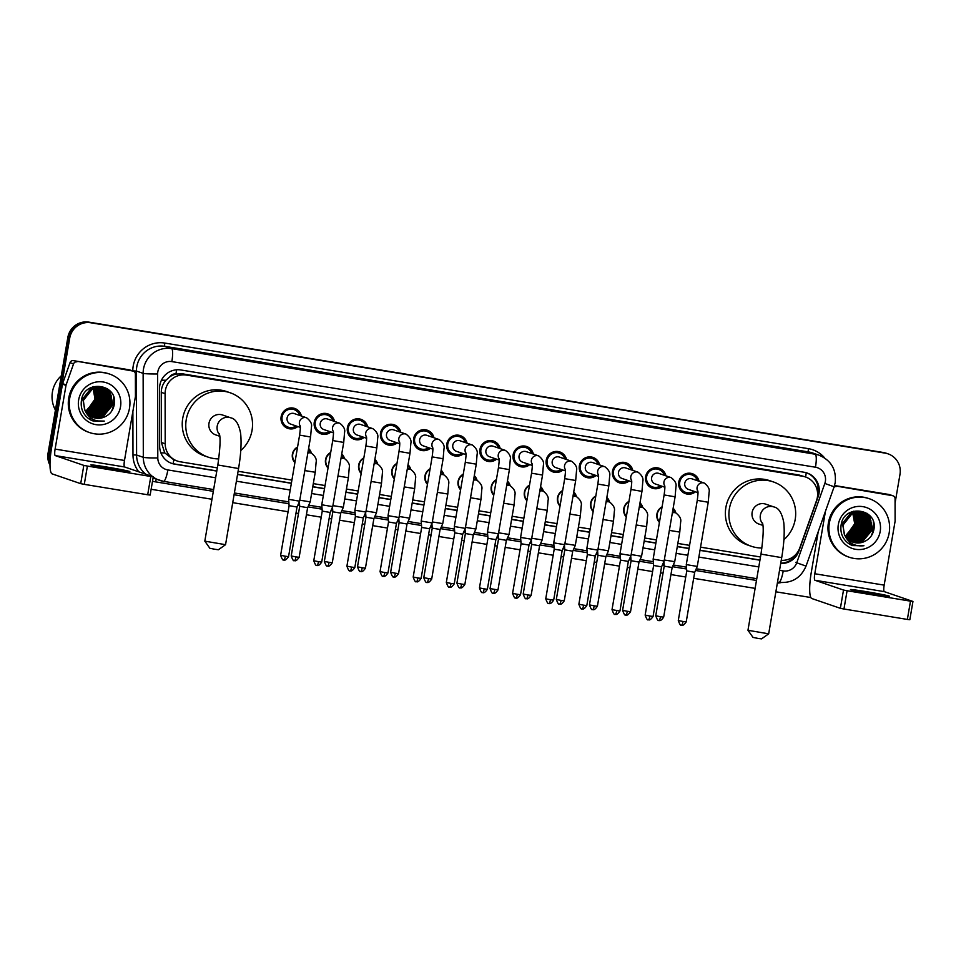 <?xml version="1.0" encoding="UTF-8"?>
<svg xmlns="http://www.w3.org/2000/svg" width="961" height="961" viewBox="0 0 961 961"><rect width="100%" height="100%" fill="white"/><g stroke="black" fill="none" stroke-linecap="round" stroke-linejoin="round"><path stroke-width="1.44" d="M294.895 462.625A9.898 9.694 -71.1 0 1 297.562 447.021M328.037 468.067A9.898 9.694 -71.1 0 1 330.704 452.451M361.168 473.509A9.898 9.694 -71.1 0 1 363.847 457.892M394.31 478.938A9.898 9.694 -71.1 0 1 396.977 463.334M427.453 484.38A9.898 9.694 -71.1 0 1 430.12 468.764M460.583 489.822A9.898 9.694 -71.1 0 1 463.262 474.205M493.726 495.263A9.898 9.694 -71.1 0 1 496.393 479.647M526.868 500.693A9.898 9.694 -71.1 0 1 529.535 485.089M560.011 506.135A9.898 9.694 -71.1 0 1 562.678 490.518M593.141 511.576A9.898 9.694 -71.1 0 1 595.808 495.96M626.284 517.006A9.898 9.694 -71.1 0 1 628.95 501.402M659.426 522.448A9.898 9.694 -71.1 0 1 662.093 506.831M285.153 426.131A10.523 10.307 -71.1 0 1 284.3 426.24M297.79 426.54A10.523 10.307 -71.1 0 1 281.129 416.762A10.523 10.307 -71.1 0 1 301.394 416.005M318.283 431.573A10.523 10.307 -71.1 0 1 317.43 431.681M330.92 431.982A10.523 10.307 -71.1 0 1 314.271 422.203A10.523 10.307 -71.1 0 1 334.536 421.447M351.426 437.015A10.523 10.307 -71.1 0 1 350.573 437.123M364.063 437.411A10.523 10.307 -71.1 0 1 347.401 427.645A10.523 10.307 -71.1 0 1 367.667 426.888M384.568 442.444A10.523 10.307 -71.1 0 1 383.715 442.553M397.205 442.853A10.523 10.307 -71.1 0 1 380.544 433.087A10.523 10.307 -71.1 0 1 400.809 432.318M417.699 447.886A10.523 10.307 -71.1 0 1 416.846 447.994M430.336 448.294A10.523 10.307 -71.1 0 1 413.686 438.516A10.523 10.307 -71.1 0 1 433.952 437.76M450.841 453.328A10.523 10.307 -71.1 0 1 449.988 453.436M463.478 453.724A10.523 10.307 -71.1 0 1 446.817 443.958A10.523 10.307 -71.1 0 1 467.082 443.201M483.984 458.757A10.523 10.307 -71.1 0 1 483.131 458.865M496.621 459.166A10.523 10.307 -71.1 0 1 479.959 449.4A10.523 10.307 -71.1 0 1 500.225 448.631M517.114 464.199A10.523 10.307 -71.1 0 1 516.273 464.307M529.751 464.607A10.523 10.307 -71.1 0 1 513.102 454.829A10.523 10.307 -71.1 0 1 533.367 454.072M550.257 469.641A10.523 10.307 -71.1 0 1 549.404 469.749M562.894 470.049A10.523 10.307 -71.1 0 1 546.232 460.271A10.523 10.307 -71.1 0 1 566.497 459.514M583.399 475.07A10.523 10.307 -71.1 0 1 582.546 475.19M596.036 475.479A10.523 10.307 -71.1 0 1 579.375 465.713A10.523 10.307 -71.1 0 1 599.64 464.956M616.53 480.512A10.523 10.307 -71.1 0 1 615.689 480.62M629.167 480.92A10.523 10.307 -71.1 0 1 612.517 471.142A10.523 10.307 -71.1 0 1 632.782 470.385M649.672 485.954A10.523 10.307 -71.1 0 1 648.819 486.062M662.309 486.362A10.523 10.307 -71.1 0 1 645.66 476.584A10.523 10.307 -71.1 0 1 665.925 475.827M682.815 491.383A10.523 10.307 -71.1 0 1 681.962 491.503M695.452 491.792A10.523 10.307 -71.1 0 1 678.79 482.026A10.523 10.307 -71.1 0 1 699.055 481.269M781.245 560.323A18.559 18.175 108.9 0 0 799.768 547.914L816.538 500.561A18.559 18.175 108.9 0 0 802.531 476.212L186.434 375.102A18.559 18.175 108.9 0 0 165.1 393.662L165.196 443.79A18.559 18.175 108.9 0 0 180.296 461.797L217.342 467.875M169.797 376.82A18.559 18.175 -71.1 0 1 176.259 374.057L175.935 374.009A6.186 6.054 108.9 0 0 169.797 376.82L165.965 380.22C162.914 383.703 161.352 387.751 161.268 392.352L161.376 442.48L164.751 452.907L173.845 459.851L177.401 461.064M805.426 476.932L798.999 474.998L182.902 373.901L176.259 374.057M238.088 471.274L291.904 480.104M313.31 483.623L325.046 485.545M346.453 489.065L358.189 490.987M379.583 494.495L391.319 496.429M412.725 499.936L424.462 501.858M445.868 505.378L457.604 507.3M478.998 510.808L490.735 512.742M512.141 516.249L523.877 518.171M545.283 521.691L557.02 523.613M578.414 527.121L590.162 529.055M611.556 532.562L623.293 534.484M644.699 538.004L656.435 539.926M677.841 543.433L689.578 545.367M700.557 547.169L760.475 556.996M673.132 508.297A9.898 9.694 -71.1 0 1 675.871 512.91M640.002 502.855A9.898 9.694 -71.1 0 1 642.741 507.48M606.859 497.414A9.898 9.694 -71.1 0 1 609.598 502.038M573.717 491.984A9.898 9.694 -71.1 0 1 576.456 496.597M540.575 486.542A9.898 9.694 -71.1 0 1 543.325 491.167M507.444 481.101A9.898 9.694 -71.1 0 1 510.183 485.725M474.302 475.671A9.898 9.694 -71.1 0 1 477.04 480.284A5.562 5.454 108.9 0 0 473.521 480.272M441.159 470.229A9.898 9.694 -71.1 0 1 443.898 474.854M408.029 464.788A9.898 9.694 -71.1 0 1 410.767 469.412M374.886 459.358A9.898 9.694 -71.1 0 1 377.625 463.971M341.744 453.916A9.898 9.694 -71.1 0 1 344.482 458.529A5.562 5.454 108.9 0 0 340.963 458.517M308.613 448.475A9.898 9.694 -71.1 0 1 311.352 453.099M290.558 407.969A10.523 10.307 -71.1 0 1 291.159 408.581M323.701 413.41A10.523 10.307 -71.1 0 1 324.301 414.023M356.831 418.852A10.523 10.307 -71.1 0 1 357.444 419.452M389.974 424.281A10.523 10.307 -71.1 0 1 390.574 424.894M423.116 429.723A10.523 10.307 -71.1 0 1 423.717 430.336M456.247 435.165A10.523 10.307 -71.1 0 1 456.859 435.765M489.389 440.594A10.523 10.307 -71.1 0 1 489.99 441.207M522.532 446.036A10.523 10.307 -71.1 0 1 523.132 446.649M555.662 451.478A10.523 10.307 -71.1 0 1 556.275 452.078M588.805 456.907A10.523 10.307 -71.1 0 1 589.405 457.52M621.947 462.349A10.523 10.307 -71.1 0 1 622.548 462.962M655.078 467.791A10.523 10.307 -71.1 0 1 655.69 468.403M688.22 473.232A10.523 10.307 -71.1 0 1 688.821 473.833M50.08 461.004A18.559 18.175 -71.1 0 1 49.936 453.88L69.721 338.116L68.784 337.791A18.559 18.175 -71.1 0 1 89.853 322.452L884.228 452.811A18.559 18.175 -71.1 0 1 887.111 453.532A18.559 18.175 -71.1 0 0 884.228 452.811L89.853 322.452A18.559 18.175 -71.1 0 0 68.784 337.791L48.987 453.556L68.784 337.791L67.835 337.467A18.559 18.175 -71.1 0 1 88.905 322.127L883.279 452.487A18.559 18.175 -71.1 0 1 886.174 453.208L888.048 453.856A18.559 18.175 -71.1 0 1 899.989 474.35L895.063 503.132M49.996 463.526A18.559 18.175 -71.1 0 1 48.987 453.556A18.559 18.175 -71.1 0 0 49.996 463.526M49.996 465.232A18.559 18.175 -71.1 0 1 48.05 453.232L67.835 337.467M780.704 563.494A18.559 18.175 108.9 0 0 798.891 551.073L818.171 496.609A18.559 18.175 108.9 0 0 804.165 472.259L180.872 369.973A18.559 18.175 108.9 0 0 159.538 388.532L159.658 446.18A18.559 18.175 108.9 0 0 174.746 464.175L216.79 471.082M806.579 472.824A18.559 18.175 -71.1 0 1 817.607 495.107M69.721 338.116A18.559 18.175 -71.1 0 1 90.79 322.776L885.165 453.136A18.559 18.175 -71.1 0 1 888.048 453.856M810.832 597.526L775.863 591.796M755.118 588.384L693.674 578.306M685.734 576.996L670.946 574.57M663.006 573.273L660.531 572.864M652.591 571.567L637.804 569.14M629.875 567.831L627.389 567.422M619.461 566.125L604.661 563.699M596.733 562.401L594.246 561.993M586.318 560.683L571.531 558.257M563.59 556.96L561.116 556.551M553.176 555.254L538.388 552.827M530.46 551.518L527.973 551.109M520.045 549.812L505.246 547.386M497.317 546.088L494.831 545.68M486.903 544.37L472.115 541.944M464.175 540.647L461.7 540.238M453.76 538.941L438.973 536.514M431.045 535.205L428.558 534.796M420.618 533.499L405.83 531.073M397.902 529.775L395.415 529.367M387.487 528.057L372.7 525.631M364.76 524.334L362.285 523.925M354.345 522.628L339.557 520.201M331.617 518.892L329.142 518.484M321.202 517.186L306.415 514.76M298.487 513.45L296 513.054M288.072 511.745L232.73 502.663M211.973 499.264L151.141 489.281M237.547 474.482L291.363 483.311M312.757 486.831L324.494 488.753M345.9 492.26L357.636 494.194M379.042 497.702L390.779 499.624M412.173 503.144L423.909 505.066M445.315 508.585L457.052 510.507M478.458 514.015L490.194 515.949M511.588 519.457L523.337 521.379M544.731 524.898L556.467 526.82M577.873 530.328L589.61 532.262M611.004 535.77L622.752 537.692M644.146 541.211L655.882 543.133M677.289 546.641L689.025 548.575M700.016 550.377L759.935 560.203M216.814 470.914L173.809 463.863A18.559 18.175 -71.1 0 1 171.394 463.286M759.959 560.047L700.04 550.209M689.049 548.407L677.313 546.485M655.919 542.965L644.182 541.043M622.776 537.535L611.04 535.601M589.634 532.094L577.897 530.172M556.503 526.652L544.755 524.73M523.361 521.222L511.624 519.288M490.218 515.781L478.482 513.859M457.076 510.339L445.339 508.417M423.945 504.909L412.209 502.975M390.803 499.468L379.066 497.546M357.66 494.026L345.924 492.104M324.53 488.596L312.793 486.662M291.387 483.155L237.571 474.326M796.861 553.224A18.559 18.175 -71.1 0 1 780.752 563.182M873.777 594.222A19.797 0.649 9.7 0 0 889.514 596.264A19.797 0.649 9.7 0 0 866.245 591.64A19.797 0.649 9.7 0 0 850.497 589.598A19.797 0.649 9.7 0 0 873.777 594.222M834.46 485.773L892.541 495.684L889.009 494.483A3.087 3.027 -71.1 0 1 889.49 494.603L893.021 495.804A3.087 3.027 108.9 0 0 892.541 495.684M834.532 485.533L889.009 494.483M818.243 531.637L811.252 572.54A24.734 4.913 -80.7 0 0 811.793 598.523L840.382 608.325L843.506 590.042L814.916 580.252A6.186 1.225 99.3 0 1 814.784 573.753L825.463 511.24M909.767 619.713L907.364 619.425L910.487 601.142L912.95 601.454L884.3 591.64A6.186 1.225 99.3 0 1 884.168 585.141L895.063 521.427A3.087 3.027 108.9 0 0 895.099 520.898L895.063 498.687A3.087 3.027 108.9 0 0 893.021 495.804M843.506 590.042L847.085 590.739L843.962 609.01L907.364 619.425M843.962 609.01L840.382 608.325M847.085 590.739L910.487 601.142M836.611 486.506A3.087 3.027 108.9 0 0 833.884 487.467M829.355 523.072A30.92 30.296 -71.1 0 1 869.297 498.723A30.92 30.296 -71.1 0 1 889.177 532.887A30.92 30.296 -71.1 0 1 849.248 557.236A30.92 30.296 -71.1 0 1 829.355 523.072M849.248 557.236L848.311 556.912A30.92 30.296 -71.1 0 1 828.418 522.748A30.92 30.296 -71.1 0 1 868.348 498.399L869.297 498.723M850.125 544.515L852.635 545.584L863.939 545.728C854.437 546.737 847.866 542.845 844.238 534.064A15.46 15.148 -71.1 0 0 864.432 541.511C869.369 539.241 872.48 535.457 873.753 530.16C879.003 508.549 843.974 503.252 841.139 524.886C839.938 533.415 842.941 539.962 850.125 544.515M880.204 531.409A21.647 21.202 -71.1 0 1 855.626 549.308A21.647 21.202 -71.1 0 1 838.328 524.538A21.647 21.202 -71.1 0 1 862.918 506.651A21.647 21.202 -71.1 0 1 880.204 531.409M852.431 541.968L862.125 541.584L872.047 529.691L867.026 515.336L862.377 512.693L852.263 512.946L842.737 524.982L844.719 535.445M852.575 542.016L862.413 541.692L872.348 529.787L867.327 515.432L862.666 512.802L852.563 513.054L843.025 525.078L844.238 534.064M851.866 541.728L860.948 541.187L870.882 529.283L865.849 514.94L861.921 512.561M851.999 541.788L861.248 541.283L871.171 529.391L866.149 515.036L862.077 512.609M851.302 541.463L859.771 540.779L869.705 528.886L864.672 514.531L861.32 512.405M851.434 541.524L860.071 540.875L869.993 528.982L864.972 514.628L861.476 512.441M850.749 541.163L858.593 540.382L868.528 528.478L863.495 514.123L860.708 512.273M850.881 541.247L858.894 540.478L868.816 528.586L863.795 514.231L860.864 512.309M850.197 540.851L857.416 539.974L867.351 528.082L862.317 513.727L860.083 512.177M850.341 540.935L857.717 540.07L867.639 528.178L862.618 513.823L860.239 512.201M849.668 540.514L856.239 539.565L866.173 527.673L861.14 513.318L859.458 512.093M849.8 540.599L856.539 539.674L866.462 527.769L861.44 513.426L859.615 512.117M849.14 540.142L855.062 539.169L864.996 527.265L859.963 512.922L858.822 512.045M849.272 540.238L855.362 539.265L865.284 527.373L860.263 513.018L858.978 512.057M848.623 539.746L853.885 538.761L863.819 526.868L858.173 512.021M848.743 539.854L854.185 538.869L864.107 526.964L858.329 512.021M848.107 539.325L852.707 538.364L862.642 526.46L857.512 512.021M848.239 539.433L853.008 538.46L862.93 526.568L857.68 512.021M847.614 538.869L851.542 537.956L861.464 526.063L856.84 512.057M847.734 538.989L851.83 538.064L861.765 526.16L857.008 512.045M847.134 538.388L850.365 537.559L860.287 525.655L856.155 512.129M847.254 538.508L850.653 537.655L860.588 525.763L856.335 512.105M846.653 537.86L849.188 537.151L859.11 525.259L855.47 512.237M846.773 538.004L849.476 537.259L859.41 525.355L855.638 512.201M846.197 537.307L848.01 536.755L857.933 524.85L854.761 512.369M846.305 537.451L848.299 536.851L858.233 524.958L854.942 512.333M845.752 536.706L856.756 524.454L854.041 512.549M845.86 536.863L847.121 536.442L857.056 524.55L854.221 512.501M845.32 536.07L855.578 524.045L853.308 512.778M845.416 536.226L855.879 524.141L853.5 512.718M861.777 512.513L851.098 512.549L841.56 524.574M861.933 512.549L851.386 512.645L841.848 524.682M861.176 512.345L852.347 511.588M860.6 512.105L853.368 511.24M859.999 511.937L859.134 511.588L859.951 512.093M858.822 511.54L857.957 511.192M852.659 513.018A15.46 15.148 -71.1 0 1 854.701 523.745L852.743 512.982M854.701 523.745L846.341 535.661M856.912 515.877L857.548 521.811M853.008 542.172L864.432 541.511M862.077 539.686L869.044 528.082L868.816 520.225M850.917 544.899L856.107 545.355M872.612 533.547L873.945 524.274M851.494 545.151L857.765 545.728M847.65 538.304L849.74 537.151M850.749 536.466L856.239 530.22M858.377 523.997L857.897 515.853M857.536 514.736L856.647 512.633M866.606 526.82L866.125 518.676M865.777 517.547L864.876 515.456M848.251 543.301L851.254 543.193M855.53 542.172L856.587 541.752M857.068 541.524L859.146 540.382M860.155 539.686L865.657 533.439M867.783 527.217L867.302 519.072M866.942 517.955L866.053 515.865M868.96 527.625L868.48 519.481M868.119 518.363L867.23 516.261M870.137 528.021L869.657 519.877M869.297 518.76L868.408 516.67M871.315 528.43L870.834 520.285M870.474 519.168L867.086 513.33M872.492 528.826L869.489 515.324M850.857 544.875L855.939 545.307M871.327 535.83L873.597 529.643L873.357 521.751M851.422 545.127L857.524 545.692M852.467 545.536L863.939 545.728M768.68 633.828L761.544 638.873L758.097 638.416L753.016 637.407L747.958 630.284L768.68 633.828L781.701 557.644L760.98 554.113L747.958 630.272M762.71 523.841A10.511 10.295 108.9 0 1 773.941 506.952L765.701 504.141A10.511 10.295 108.9 0 0 752.127 512.417A10.511 10.295 108.9 0 0 758.89 524.033L762.926 525.415M761.905 548.022A34.019 33.323 -71.1 0 1 751.274 546.256A34.019 33.323 -71.1 0 1 729.399 508.681A34.019 33.323 -71.1 0 1 773.317 481.905A34.019 33.323 -71.1 0 1 795.191 519.481A34.019 33.323 -71.1 0 1 783.9 539.686M751.274 546.256L747.742 545.055A34.019 33.323 -71.1 0 1 725.867 507.468A34.019 33.323 -71.1 0 1 769.785 480.692L773.317 481.905M225.535 544.695L218.399 549.74L214.964 549.284L209.87 548.287L204.825 541.151L225.547 544.683L238.556 468.524L217.835 464.98L204.813 541.139M219.564 434.72A10.511 10.295 108.9 0 1 230.796 417.831L222.556 415.008A10.511 10.295 108.9 0 0 208.981 423.284A10.511 10.295 108.9 0 0 215.744 434.901L219.793 436.282M218.76 458.902A34.019 33.323 -71.1 0 1 208.129 457.136A34.019 33.323 -71.1 0 1 186.254 419.561A34.019 33.323 -71.1 0 1 230.172 392.773A34.019 33.323 -71.1 0 1 252.046 430.348A34.019 33.323 -71.1 0 1 240.755 450.553M208.129 457.136L204.597 455.922A34.019 33.323 -71.1 0 1 182.722 418.347A34.019 33.323 -71.1 0 1 226.652 391.559L230.172 392.773M697.422 480.704A9.274 9.093 108.9 0 0 679.763 482.146A9.274 9.093 108.9 0 0 693.818 491.239M697.83 490.927C697.662 492.08 698.647 489.834 697.266 500.369L708.233 502.255L709.098 492.26C709.843 489.221 708.245 486.146 704.281 483.059L691.956 478.83A5.562 5.454 108.9 0 0 684.773 483.215A5.562 5.454 108.9 0 0 688.352 489.365L697.974 492.657M697.157 566.413L686.286 564.6L697.266 500.369M694.623 572.263L686.839 570.93M686.214 621.899C682.274 627.641 681.229 624.374 681.721 625.203L681.601 625.191A4.024 0.793 -80.7 0 0 681.601 625.191A4.024 0.793 -80.7 0 0 683.019 621.479L686.214 621.899L694.695 572.3L697.254 566.473L708.233 502.255M664.279 475.263A9.274 9.093 108.9 0 0 646.633 476.704A9.274 9.093 108.9 0 0 660.675 485.798M664.688 485.485C664.519 486.638 665.517 484.392 664.123 494.939L675.102 496.813L675.955 486.819C676.712 483.779 675.102 480.716 671.15 477.617L658.814 473.389A5.562 5.454 108.9 0 0 651.63 477.773A5.562 5.454 108.9 0 0 655.21 483.924L664.832 487.215M664.015 560.972L653.144 559.158L664.123 494.939M661.48 566.822L653.696 565.5M653.072 616.457C649.131 622.199 648.086 618.944 648.579 619.773L648.459 619.749A4.024 0.793 -80.7 0 0 648.459 619.749A4.024 0.793 -80.7 0 0 649.876 616.049L653.072 616.457L661.552 566.87L664.123 561.032L675.102 496.813M631.149 469.833A9.274 9.093 108.9 0 0 613.49 471.262A9.274 9.093 108.9 0 0 627.533 480.356M631.545 480.056C631.377 481.197 632.374 478.962 630.981 489.497L641.96 491.371L642.825 481.389C643.57 478.338 641.96 475.275 638.008 472.175L625.683 467.959A5.562 5.454 108.9 0 0 618.488 472.331A5.562 5.454 108.9 0 0 622.067 478.482L631.689 481.785M630.884 555.542L620.013 553.716L630.981 489.497M620.566 560.107L628.41 561.428L630.981 555.59L641.96 491.371M628.338 561.392L619.941 611.028L612.013 609.67L620.494 560.071L620.013 553.716M598.006 464.391A9.274 9.093 108.9 0 0 580.348 465.821A9.274 9.093 108.9 0 0 594.391 474.926M598.415 474.614C598.247 475.767 599.232 473.521 597.85 484.056L608.818 485.942L609.682 475.947C610.427 472.908 608.83 469.833 604.865 466.746L592.541 462.517A5.562 5.454 108.9 0 0 585.345 466.902A5.562 5.454 108.9 0 0 588.925 473.052L598.559 476.344M597.742 550.1L586.871 548.275L597.85 484.056M595.207 555.951L587.423 554.617M586.799 605.586C582.859 611.328 581.813 608.061 582.306 608.89L582.186 608.878A4.024 0.793 -80.7 0 0 582.186 608.878A4.024 0.793 -80.7 0 0 583.603 605.166L586.799 605.586L595.279 555.987L597.838 550.16L608.818 485.942M564.864 458.95A9.274 9.093 108.9 0 0 547.205 460.391A9.274 9.093 108.9 0 0 561.26 469.485M565.272 469.172C565.104 470.325 566.101 468.079 564.708 478.626L575.687 480.5L576.54 470.506C577.297 467.466 575.687 464.403 571.723 461.304L559.398 457.076A5.562 5.454 108.9 0 0 552.215 461.46A5.562 5.454 108.9 0 0 555.794 467.611L565.416 470.902M564.6 544.659L553.728 542.845L564.708 478.626M562.065 550.509L554.281 549.187M553.656 600.144C549.716 605.886 548.671 602.631 549.163 603.448L549.043 603.436A4.024 0.793 -80.7 0 0 549.043 603.436A4.024 0.793 -80.7 0 0 550.461 599.736L553.656 600.144L562.137 550.545L564.708 544.719L575.687 480.5M531.721 453.508A9.274 9.093 108.9 0 0 514.075 454.949A9.274 9.093 108.9 0 0 528.118 464.043M532.13 463.743C531.962 464.884 532.959 462.649 531.565 473.184L542.545 475.058L543.397 465.064C544.154 462.025 542.545 458.962 538.592 455.862L526.256 451.646A5.562 5.454 108.9 0 0 519.072 456.019A5.562 5.454 108.9 0 0 522.652 462.169L532.274 465.472M531.457 539.229L520.598 537.403L531.565 473.184M528.922 545.067L521.15 543.746M515.877 597.994A4.024 0.793 -80.7 0 0 515.913 597.994A4.024 0.793 -80.7 0 0 517.318 594.294L520.526 594.703L528.994 545.115L531.565 539.277L542.545 475.058M498.591 448.078A9.274 9.093 108.9 0 0 480.932 449.508A9.274 9.093 108.9 0 0 494.975 458.601M498.999 458.301C498.831 459.442 499.816 457.208 498.435 467.743L509.402 469.617L510.267 459.634C511.012 456.595 509.414 453.52 505.45 450.421L493.125 446.204A5.562 5.454 108.9 0 0 485.93 450.589A5.562 5.454 108.9 0 0 489.509 456.739L499.143 460.031M498.327 533.787L487.455 531.962L498.435 467.743M495.792 539.638L488.008 538.304M482.746 592.553A4.024 0.793 -80.7 0 0 482.77 592.565A4.024 0.793 -80.7 0 0 484.188 588.853L487.383 589.273L495.864 539.674L498.423 533.848L509.402 469.617M465.448 442.637A9.274 9.093 108.9 0 0 447.79 444.078A9.274 9.093 108.9 0 0 461.845 453.172M465.857 452.859C465.689 454.012 466.674 451.766 465.292 462.313L476.26 464.187L477.124 454.193C477.881 451.153 476.272 448.09 472.307 444.991L459.983 440.763A5.562 5.454 108.9 0 0 452.799 445.147A5.562 5.454 108.9 0 0 456.379 451.298L466.001 454.589M465.184 528.346L454.313 526.532L465.292 462.313M462.649 534.196L454.865 532.875M454.241 583.832C450.301 589.573 449.255 586.318 449.748 587.135L449.628 587.123A4.024 0.793 -80.7 0 0 449.628 587.123A4.024 0.793 -80.7 0 0 451.045 583.423L454.241 583.832L462.721 534.232L465.292 528.406L476.26 464.187M432.306 437.195A9.274 9.093 108.9 0 0 414.659 438.636A9.274 9.093 108.9 0 0 428.702 447.73M432.714 447.43C432.546 448.571 433.543 446.336 432.15 456.871L443.129 458.745L443.982 448.751C444.739 445.712 443.129 442.649 439.177 439.549L426.84 435.321A5.562 5.454 108.9 0 0 419.657 439.706A5.562 5.454 108.9 0 0 423.236 445.856L432.858 449.159M432.042 522.916L421.17 521.09L432.15 456.871M429.507 528.754L421.735 527.433M421.11 578.39C417.158 584.144 416.113 580.876 416.606 581.705L416.497 581.681A4.024 0.793 -80.7 0 0 416.497 581.681A4.024 0.793 -80.7 0 0 417.903 577.981L421.11 578.39L429.579 528.802L432.15 522.964L443.129 458.745M399.175 431.765A9.274 9.093 108.9 0 0 381.517 433.195A9.274 9.093 108.9 0 0 395.56 442.288M399.584 441.988C399.404 443.129 400.401 440.895 399.019 451.43L409.987 453.304L410.852 443.321C411.596 440.282 409.999 437.207 406.035 434.108L393.71 429.891A5.562 5.454 108.9 0 0 386.514 434.276A5.562 5.454 108.9 0 0 390.094 440.414L399.716 443.718M398.911 517.474L388.04 515.649L399.019 451.43M396.364 523.325L388.592 521.991M383.331 576.24A4.024 0.793 -80.7 0 0 383.355 576.252A4.024 0.793 -80.7 0 0 384.772 572.54L387.968 572.96L396.449 523.361L399.007 517.535M366.033 426.324A9.274 9.093 108.9 0 0 348.375 427.765A9.274 9.093 108.9 0 0 362.429 436.859M366.441 436.546C366.273 437.699 367.258 435.453 365.877 446L376.844 447.874L377.709 437.88C378.454 434.84 376.856 431.777 372.892 428.678L360.567 424.45A5.562 5.454 108.9 0 0 353.384 428.834A5.562 5.454 108.9 0 0 356.963 434.985L366.585 438.276M365.769 512.033L354.897 510.219L365.877 446M363.234 517.883L355.45 516.55M350.188 570.798A4.024 0.793 -80.7 0 0 350.212 570.81A4.024 0.793 -80.7 0 0 351.63 567.098L354.825 567.519L363.306 517.919L365.877 512.093L376.844 447.874M332.89 420.882A9.274 9.093 108.9 0 0 315.244 422.323A9.274 9.093 108.9 0 0 329.287 431.417M333.299 431.117C333.131 432.258 334.128 430.011 332.734 440.558L343.714 442.432L344.567 432.438C345.323 429.399 343.714 426.336 339.762 423.236L327.425 419.008A5.562 5.454 108.9 0 0 320.241 423.393A5.562 5.454 108.9 0 0 323.821 429.543L333.443 432.846M332.626 506.603L321.755 504.777L332.734 440.558M330.091 512.441L322.307 511.12M321.695 562.077C317.743 567.831 316.698 564.563 317.19 565.392L317.07 565.368A4.024 0.793 -80.7 0 0 317.07 565.368A4.024 0.793 -80.7 0 0 318.487 561.668L321.695 562.077L330.164 512.489L332.734 506.651L343.714 442.432M299.76 415.452A9.274 9.093 108.9 0 0 282.102 416.882A9.274 9.093 108.9 0 0 296.144 425.975M300.156 425.675C299.988 426.816 300.985 424.582 299.604 435.117L310.571 436.991L311.436 427.008C312.181 423.969 310.583 420.894 306.619 417.795L294.294 413.578A5.562 5.454 108.9 0 0 287.099 417.963A5.562 5.454 108.9 0 0 290.678 424.101L300.3 427.405M299.496 501.161L288.624 499.336L299.604 435.117M296.949 507.012L289.177 505.678M283.915 559.927A4.024 0.793 -80.7 0 0 283.939 559.939A4.024 0.793 -80.7 0 0 285.357 556.227L288.552 556.647L297.033 507.048L299.592 501.222L310.571 436.991M674.934 512.597A9.274 9.093 108.9 0 0 672.988 509.174M661.997 507.372A9.274 9.093 108.9 0 0 659.522 521.823M674.61 561.644L664.291 559.999M672.075 567.495L664.291 566.173M659.03 620.41A4.024 0.793 -80.7 0 0 659.054 620.422A4.024 0.793 -80.7 0 0 660.471 616.722L663.667 617.13L672.147 567.531L674.718 561.704L679.775 532.094L669.361 530.388M641.792 507.156A9.274 9.093 108.9 0 0 639.846 503.744M628.854 501.93A9.274 9.093 108.9 0 0 626.392 516.393M641.467 556.215L631.161 554.569M638.933 562.053L631.161 560.731M630.536 611.689C626.584 617.442 625.539 614.175 626.031 615.004L625.923 614.98A4.024 0.793 -80.7 0 0 625.923 614.98A4.024 0.793 -80.7 0 0 627.329 611.28L630.536 611.689L639.005 562.101L641.576 556.263L646.633 526.652L636.218 524.958M608.661 501.714A9.274 9.093 108.9 0 0 606.703 498.303M595.724 496.501A9.274 9.093 108.9 0 0 593.249 510.952M608.337 550.773L598.018 549.127M605.79 556.623L598.018 555.29M592.757 609.538A4.024 0.793 -80.7 0 0 592.781 609.55A4.024 0.793 -80.7 0 0 594.198 605.838L597.394 606.259L605.874 556.659L608.433 550.833L613.502 521.21L603.076 519.517M575.519 496.272A9.274 9.093 108.9 0 0 573.573 492.861M562.581 491.059A9.274 9.093 108.9 0 0 560.107 505.51M575.195 545.331L564.876 543.686M572.66 551.182L564.876 549.86M559.614 604.097A4.024 0.793 -80.7 0 0 559.638 604.109A4.024 0.793 -80.7 0 0 561.056 600.409L564.251 600.817L572.732 551.218L575.303 545.392L580.36 515.781L569.945 514.075M542.376 490.843A9.274 9.093 108.9 0 0 540.43 487.431M529.439 485.617A9.274 9.093 108.9 0 0 526.976 500.08M542.052 539.902L531.745 538.256M539.517 545.74L531.733 544.419M526.472 598.667A4.024 0.793 -80.7 0 0 526.496 598.667A4.024 0.793 -80.7 0 0 527.913 594.967L531.121 595.376L539.589 545.788L542.16 539.95L547.217 510.339L536.803 508.645M509.246 485.401A9.274 9.093 108.9 0 0 507.288 481.99M496.308 480.188A9.274 9.093 108.9 0 0 493.834 494.639M508.922 534.46L498.603 532.814M498.603 539.025L506.459 540.346L509.018 534.52L514.087 504.897L503.66 503.204M506.375 540.31L497.978 589.946L490.05 588.588L498.531 538.989L498.182 534.4M476.103 479.959A9.274 9.093 108.9 0 0 474.145 476.548M463.166 474.746A9.274 9.093 108.9 0 0 460.691 489.197M475.779 529.018L465.46 527.373M473.244 534.869L465.46 533.535M464.836 584.504C460.896 590.246 459.851 586.979 460.343 587.808L460.223 587.796A4.024 0.793 -80.7 0 0 460.223 587.796A4.024 0.793 -80.7 0 0 461.64 584.084L464.836 584.504L473.317 534.905L475.875 529.079L480.944 499.468L470.53 497.762M442.961 474.53A9.274 9.093 108.9 0 0 441.015 471.118M430.023 469.304A9.274 9.093 108.9 0 0 427.561 483.767M442.637 523.589L432.33 521.943M432.33 528.154L440.174 529.475L442.745 523.637L447.802 494.026L437.387 492.332M440.102 529.427L431.693 579.063L423.777 577.717L432.246 528.118L431.897 523.529M409.83 469.088A9.274 9.093 108.9 0 0 407.872 465.677M396.893 463.863A9.274 9.093 108.9 0 0 394.418 478.326M409.494 518.147L399.187 516.501M406.959 523.997L399.187 522.664M398.563 573.633C394.611 579.375 393.578 576.107 394.058 576.936L393.95 576.912A4.024 0.793 -80.7 0 0 393.95 576.912A4.024 0.793 -80.7 0 0 395.367 573.212L398.563 573.633L407.032 524.033L409.602 518.195L414.659 488.584L404.245 486.891M376.688 463.646A9.274 9.093 108.9 0 0 374.73 460.235M363.751 458.433A9.274 9.093 108.9 0 0 361.276 472.884M376.364 512.706L366.045 511.06M373.829 518.556L366.045 517.222M365.42 568.191C361.48 573.933 360.435 570.666 360.928 571.495L360.807 571.483A4.024 0.793 -80.7 0 0 360.807 571.483A4.024 0.793 -80.7 0 0 362.225 567.771L365.42 568.191L373.901 518.592L376.46 512.766L381.529 483.155L371.114 481.449M343.545 458.217A9.274 9.093 108.9 0 0 341.599 454.793M330.608 452.991A9.274 9.093 108.9 0 0 328.145 467.454M343.221 507.264L332.902 505.63M340.687 513.114L332.902 511.793M332.278 562.75C328.338 568.492 327.293 565.236 327.785 566.065L327.665 566.041A4.024 0.793 -80.7 0 0 327.665 566.041A4.024 0.793 -80.7 0 0 329.082 562.341L332.278 562.75L340.759 513.162L343.329 507.324L348.387 477.713L337.972 476.019M310.403 452.775A9.274 9.093 108.9 0 0 308.457 449.364M297.478 447.55A9.274 9.093 108.9 0 0 295.003 462.013M310.079 501.834L299.772 500.188M307.544 507.684L299.772 506.351M294.498 560.599A4.024 0.793 -80.7 0 0 294.534 560.599A4.024 0.793 -80.7 0 0 295.94 556.899L299.147 557.32L307.616 507.72L310.187 501.882L315.244 472.271L304.829 470.578M114.095 469.557A19.797 0.649 9.7 0 0 129.843 471.611A19.797 0.649 9.7 0 0 106.563 466.986A19.797 0.649 9.7 0 0 90.827 464.932A19.797 0.649 9.7 0 0 114.095 469.557M76.928 361.853A3.087 3.027 108.9 0 0 73.553 363.883L66.129 384.856A3.087 3.027 108.9 0 0 65.997 385.385L62.465 384.172A3.087 3.027 -71.1 0 1 62.597 383.655L70.021 362.669A3.087 3.027 -71.1 0 1 73.396 360.639L132.858 371.03L129.339 369.817A3.087 3.027 -71.1 0 1 129.819 369.937L133.339 371.15A3.087 3.027 108.9 0 0 132.858 371.03M73.396 360.639L129.339 369.817M62.465 384.172L51.57 447.886A24.734 4.913 -80.7 0 0 52.11 473.869L80.7 483.659L83.823 465.388L55.233 455.586A6.186 1.225 99.3 0 1 55.101 449.087L65.997 385.385M150.084 495.047L147.682 494.759L150.805 476.476L153.267 476.8L124.63 466.974A6.186 1.225 99.3 0 1 124.486 460.475L135.381 396.773A3.087 3.027 108.9 0 0 135.429 396.232L135.381 374.033A3.087 3.027 108.9 0 0 133.339 371.15M83.823 465.388L87.403 466.073L84.28 484.356L147.682 494.759M84.28 484.356L80.7 483.659M87.403 466.073L150.805 476.476M55.426 410.095A27.833 27.268 -71.1 0 1 61.288 375.787M69.685 398.407A30.92 30.296 -71.1 0 1 109.614 374.069A30.92 30.296 -71.1 0 1 129.495 408.221A30.92 30.296 -71.1 0 1 89.565 432.57A30.92 30.296 -71.1 0 1 69.685 398.407M89.565 432.57L88.628 432.246A30.92 30.296 -71.1 0 1 68.736 398.082A30.92 30.296 -71.1 0 1 108.665 373.745L109.614 374.069M90.442 419.849L92.953 420.93L104.268 421.074C94.755 422.071 88.184 418.179 84.556 409.41A15.46 15.148 -71.1 0 0 104.749 416.858C109.686 414.575 112.797 410.791 114.071 405.506C119.32 383.883 84.292 378.598 81.469 400.22C80.268 408.749 83.259 415.296 90.442 419.849M120.521 406.755A21.647 21.202 -71.1 0 1 95.944 424.642A21.647 21.202 -71.1 0 1 78.658 399.884A21.647 21.202 -71.1 0 1 103.235 381.998A21.647 21.202 -71.1 0 1 120.521 406.755M92.749 417.302L102.443 416.93L112.377 405.025L107.344 390.683L102.695 388.04L92.592 388.292L83.054 400.317L85.036 410.779M92.893 417.362L102.743 417.026L112.665 405.134L107.644 390.779L102.983 388.136L92.881 388.388L83.343 400.425L84.556 409.41M92.184 417.062L101.265 416.521L111.2 404.629L106.166 390.274L101.806 387.739L91.703 387.992L82.166 400.016M92.328 417.122L101.566 416.618L111.488 404.725L106.467 390.37L102.395 387.944M91.619 416.798L100.088 416.125L110.022 404.221L104.989 389.866L101.638 387.751M91.763 416.87L100.388 416.221L110.311 404.329L105.29 389.974L101.518 387.631L91.415 387.884L81.877 399.92M91.067 416.509L98.911 415.717L108.845 403.824L103.812 389.469L101.025 387.619M91.199 416.581L99.211 415.813L109.134 403.92L104.112 389.565L101.181 387.643M90.514 416.197L97.734 415.308L107.668 403.416L102.647 389.061L100.412 387.511M90.658 416.281L98.034 415.416L107.956 403.512L102.935 389.169L100.569 387.535M89.986 415.849L96.568 414.912L106.491 403.007L101.47 388.664L99.776 387.439M90.118 415.945L96.857 415.008L106.779 403.115L101.758 388.761L99.932 387.451M89.457 415.488L95.391 414.503L105.314 402.611L100.292 388.256L99.139 387.379M89.589 415.584L95.68 414.611L105.614 402.707L100.581 388.364L99.295 387.391M88.941 415.092L94.214 414.107L104.136 402.203L98.49 387.355M89.073 415.188L94.502 414.203L104.437 402.311L98.647 387.367M88.436 414.671L93.037 413.698L102.959 401.806L97.83 387.367M88.556 414.78L93.325 413.807L103.259 401.902L97.998 387.355M87.931 414.215L91.86 413.302L101.782 401.398L97.157 387.403M88.064 414.335L92.148 413.398L102.082 401.506L97.325 387.391M87.451 413.723L90.682 412.894L100.605 401.001L96.484 387.475M87.571 413.855L90.971 413.002L100.905 401.097L96.653 387.451M86.971 413.206L89.505 412.497L99.427 400.593L95.788 387.571M87.091 413.338L89.793 412.593L99.728 400.701L95.968 387.547M86.514 412.641L88.328 412.089L98.25 400.196L95.079 387.715M86.634 412.786L88.616 412.185L98.551 400.293L95.259 387.679M86.07 412.053L97.073 399.788L94.358 387.896M86.178 412.197L87.439 411.788L97.373 399.884L94.55 387.848M85.637 411.404L95.908 399.38L93.625 388.124M85.745 411.572L96.196 399.488L93.818 388.064M100.917 387.451L93.685 386.586M101.073 387.487L92.664 386.923M100.893 387.547L100.04 387.139M100.316 387.283L99.451 386.935M99.716 387.139L98.863 386.742M99.151 386.875L98.274 386.526M92.977 388.352A15.46 15.148 -71.1 0 1 95.019 399.079L93.073 388.316M95.019 399.079L86.67 411.008M97.229 391.211L97.866 397.157M93.325 417.518L104.749 416.858M102.395 415.032L109.362 403.416L109.134 395.572M91.247 420.245L96.436 420.702M112.942 408.893L114.263 399.62M91.812 420.486L98.082 421.074M87.968 413.638L90.058 412.497M91.067 411.801L96.556 405.554M98.695 399.332L98.214 391.187M97.854 390.07L96.965 387.98M106.935 402.154L106.455 394.01M106.094 392.893L105.193 390.803M88.568 418.636L91.571 418.528M95.848 417.506L96.905 417.086M97.385 416.87L99.463 415.717M100.485 415.032L105.974 408.785M108.1 402.563L107.632 394.418M107.272 393.289L106.371 391.199M109.278 402.959L108.797 394.815M108.449 393.698L107.548 391.607M110.455 403.368L109.974 395.223M109.626 394.106L108.725 392.004M111.632 403.764L111.152 395.62M110.791 394.503L107.404 388.664M112.809 404.173L109.818 390.671M91.175 420.209L96.256 420.654M111.644 411.164L113.915 404.977L113.686 397.085M91.739 420.462L97.842 421.026M92.785 420.87L104.268 421.074M161.448 380.208A18.559 1.237 -0.1 0 0 165.965 380.22M805.606 477.004A18.559 3.676 -80.7 0 0 806.219 472.716M793.281 556.731L794.194 557.056M173.052 463.719A18.559 3.676 -80.7 0 0 173.845 459.851M816.418 487.647L818.243 488.296M160.919 452.883A18.559 1.237 -0.1 0 0 164.751 452.907M175.935 374.009A18.559 3.676 -80.7 0 0 176.56 369.793M798.999 474.998L802.531 476.212M161.376 442.48L165.196 443.79M161.268 392.352L165.1 393.662M182.902 373.901L186.434 375.102M88.905 322.127L90.79 322.776M883.279 452.487L885.165 453.136M48.05 453.232L49.936 453.88M779.539 570.317L783.227 570.918A12.373 12.121 108.9 0 0 796.729 562.786L824.826 483.455A12.373 12.121 108.9 0 0 815.481 467.226L171.851 361.6A12.373 12.121 108.9 0 0 157.628 373.973L157.796 457.941A12.373 12.121 108.9 0 0 167.863 469.941L215.648 477.785M152.595 476.56A24.734 24.229 -71.1 0 1 143.309 457.316L143.129 373.349A24.734 24.229 -71.1 0 1 171.575 348.615L815.216 454.229A24.734 24.229 -71.1 0 1 819.06 455.202L812.357 452.895A24.734 24.229 108.9 0 0 808.513 451.934L164.872 346.32A24.734 24.229 108.9 0 0 136.426 371.054L136.594 455.021A24.734 24.229 108.9 0 0 145.892 474.253M132.798 370.958L132.798 370.898A27.833 27.268 -71.1 0 1 164.811 343.065L808.441 448.679A3.087 0.613 -80.7 0 0 808.513 451.934L815.216 454.229A12.373 2.451 99.3 0 1 815.481 467.226M132.798 370.898L136.426 371.054L143.129 373.349A12.373 0.829 -0.1 0 0 157.628 373.973M808.441 448.679A27.833 27.268 -71.1 0 1 824.682 457.977M781.077 582.582A27.833 27.268 -71.1 0 1 777.353 583.123M756.475 580.468L695.5 570.462M686.622 569.008L672.52 566.69M664.159 565.32L662.369 565.02M653.48 563.566L639.377 561.248M631.017 559.879L629.227 559.59M620.338 558.125L606.247 555.818M597.874 554.437L596.084 554.149M587.207 552.695L573.104 550.377M564.744 549.007L562.954 548.707M554.065 547.253L539.962 544.935M531.601 543.566L529.811 543.277M520.922 541.812L506.831 539.505M498.459 538.124L496.669 537.836M487.792 536.382L473.689 534.064M465.328 532.694L463.526 532.394M454.649 530.94L440.546 528.622M432.186 527.253L430.396 526.964M421.507 525.499L407.404 523.192M399.043 521.811L397.253 521.523M388.376 520.057L374.273 517.751M365.913 516.381L364.111 516.081M355.234 514.628L341.131 512.309M332.77 510.94L330.98 510.639M322.091 509.186L307.988 506.867M299.628 505.498L297.838 505.21M288.961 503.744L234.076 494.747M213.33 491.335L155.61 481.869A27.833 27.268 -71.1 0 1 152.523 481.173M138.768 471.815A27.833 27.268 -71.1 0 1 132.978 454.865L132.882 411.38M171.851 361.6A12.373 2.451 99.3 0 0 171.575 348.615L164.872 346.32A3.087 0.613 -80.7 0 1 164.811 343.065M157.796 457.941A12.373 0.829 -0.1 0 1 143.309 457.316L136.594 455.021L132.978 454.865M167.863 469.941A12.373 2.451 99.3 0 1 163.502 481.341A12.373 2.451 99.3 0 1 163.43 481.317A24.734 24.229 -71.1 0 1 153.231 477.04M783.227 570.918A12.373 2.451 99.3 0 1 778.878 582.318A12.373 2.451 99.3 0 1 778.794 582.294L777.521 582.09M696.257 568.768L756.775 578.69L696.257 568.756M686.478 567.146L673.265 564.984L686.478 567.158M664.015 563.47L663.114 563.314L664.015 563.47M653.336 561.717L640.134 559.542L653.348 561.717M630.872 558.029L629.972 557.885L630.872 558.029M620.205 556.275L606.992 554.113L620.205 556.287M597.742 552.587L596.841 552.443L597.742 552.599M587.063 550.833L573.849 548.671L587.063 550.845M564.6 547.157L563.699 547.001L564.6 547.157M540.707 543.241L553.92 545.404L540.719 543.229M531.457 541.716L530.556 541.572L531.457 541.716M520.79 539.962L507.576 537.8L520.79 539.974M498.327 536.274L497.426 536.13L498.327 536.286M487.647 534.52L474.434 532.358L487.647 534.532M465.184 530.832L464.283 530.688L465.184 530.844M454.505 529.091L441.303 526.916L454.505 529.091M432.042 525.403L431.141 525.247L432.042 525.403M421.374 523.649L408.161 521.475L421.374 523.661M388.232 518.207L375.018 516.045L388.232 518.219M365.769 514.519L364.868 514.375L365.769 514.531M355.089 512.778L341.888 510.603L355.089 512.778M331.725 508.946L332.626 509.09L331.725 508.934M321.959 507.336L308.745 505.162L321.959 507.336M299.496 503.648L298.583 503.504L299.496 503.66M288.817 501.894L234.388 492.969L288.817 501.906M153.039 478.11L163.502 481.341L213.63 489.569L163.586 481.353M236.394 481.185L290.21 490.014M311.616 493.534L323.352 495.456M344.759 498.963L356.495 500.897M377.889 504.405L389.625 506.327M411.032 509.847L422.768 511.769M444.174 515.276L455.91 517.21M477.305 520.718L489.041 522.64M510.447 526.16L522.183 528.082M543.59 531.601L555.326 533.523M576.72 537.031L588.468 538.965M609.863 542.472L621.599 544.394M643.005 547.914L654.741 549.836M676.148 553.344L687.884 555.278M698.863 557.08L758.782 566.906M156.391 479.263A3.087 0.613 -80.7 0 0 155.61 481.869M796.729 562.786L806.039 566.101L834.124 486.783L824.826 483.455M795.792 562.461L801.378 564.455M817.499 496.381L818.171 496.609M173.809 463.863L174.746 464.175M814.916 580.252L884.3 591.64M814.784 573.753L884.168 585.141M704.281 483.059A5.562 5.454 108.9 0 0 697.902 491.407M683.019 621.479L678.286 620.542L686.767 570.942L686.286 564.6M671.15 477.617A5.562 5.454 108.9 0 0 664.76 485.978M649.876 616.049L645.155 615.1L653.624 565.512L653.144 559.158M615.304 614.307A4.024 0.793 -80.7 0 0 615.328 614.307A4.024 0.793 -80.7 0 0 616.746 610.607M638.008 472.175A5.562 5.454 108.9 0 0 631.629 480.536M604.865 466.746A5.562 5.454 108.9 0 0 598.487 475.094M583.603 605.166L578.87 604.229L587.351 554.629L586.871 548.287M571.723 461.304A5.562 5.454 108.9 0 0 565.344 469.653M550.461 599.736L545.74 598.787L554.209 549.199L553.728 542.845M538.592 455.862A5.562 5.454 108.9 0 0 532.202 464.223M517.318 594.294L512.597 593.357L521.078 543.758L520.598 537.403M505.45 450.421A5.562 5.454 108.9 0 0 499.071 458.781M484.188 588.853L479.455 587.916L487.936 538.316L487.455 531.974M472.307 444.991A5.562 5.454 108.9 0 0 465.929 453.34M451.045 583.423L446.324 582.474L454.793 532.887L454.313 526.532M439.177 439.549A5.562 5.454 108.9 0 0 432.786 447.91M417.903 577.981L413.182 577.044L421.663 527.445L421.17 521.09M406.035 434.108A5.562 5.454 108.9 0 0 399.656 442.468M384.772 572.54L380.039 571.603L388.52 522.003L388.04 515.649M372.892 428.678A5.562 5.454 108.9 0 0 366.513 437.027M351.63 567.098L346.909 566.161L355.378 516.574L354.897 510.219M339.762 423.236A5.562 5.454 108.9 0 0 333.371 431.597M318.487 561.668L313.766 560.731L322.247 511.132L321.755 504.777M306.619 417.795A5.562 5.454 108.9 0 0 300.24 426.155M285.357 556.227L280.624 555.29L289.105 505.69L288.624 499.336M672.544 511.769L675.823 512.898A5.562 5.454 108.9 0 0 672.352 512.898M660.471 616.722L655.75 615.773L664.219 566.185L663.871 561.596M639.401 506.339L642.681 507.456A5.562 5.454 108.9 0 0 639.209 507.456M627.329 611.28L622.608 610.343L631.089 560.743L630.74 556.155M606.259 500.897L609.55 502.014A5.562 5.454 108.9 0 0 606.067 502.014M594.198 605.838L589.465 604.901L597.946 555.302L597.598 550.713M573.128 495.456L576.408 496.585A5.562 5.454 108.9 0 0 572.936 496.585M561.056 600.409L556.323 599.46L564.804 549.872L564.455 545.283M539.986 490.014L543.265 491.143A5.562 5.454 108.9 0 0 539.794 491.143M527.913 594.967L523.192 594.03L531.673 544.431L531.325 539.842M497.978 589.946C494.026 595.688 492.993 592.42 493.474 593.249L493.365 593.237A4.024 0.793 -80.7 0 0 493.365 593.237A4.024 0.793 -80.7 0 0 494.783 589.525M506.843 484.584L510.123 485.701A5.562 5.454 108.9 0 0 506.651 485.701M461.64 584.084L456.907 583.147L465.388 533.559L465.04 528.97M427.056 582.354A4.024 0.793 -80.7 0 0 427.08 582.354A4.024 0.793 -80.7 0 0 428.498 578.654M440.57 473.701L443.85 474.83A5.562 5.454 108.9 0 0 440.378 474.83M407.428 468.271L410.707 469.388A5.562 5.454 108.9 0 0 407.236 469.388M395.367 573.212L390.634 572.275L399.115 522.676L398.767 518.087M374.297 462.83L377.577 463.959A5.562 5.454 108.9 0 0 374.105 463.959M362.225 567.771L357.492 566.834L365.973 517.234L365.624 512.645M329.082 562.341L324.362 561.392L332.83 511.805L332.482 507.216M308.013 451.958L311.292 453.075A5.562 5.454 108.9 0 0 307.82 453.075M295.94 556.899L291.219 555.963L299.7 506.363L299.351 501.774M55.233 455.586L124.63 466.974M55.101 449.087L124.486 460.475M62.597 383.655L66.129 384.856M73.553 363.883L70.021 362.669M834.124 486.783L835.205 482.65C836.49 469.521 831.109 460.367 819.06 455.202M777.521 582.102L778.878 582.318C791.78 583.471 800.837 578.066 806.039 566.101M909.827 619.737L912.95 601.454M773.941 506.952C778.686 507.901 781.954 513.042 783.744 522.4C784.753 531.865 784.068 543.614 781.701 557.644M762.481 522.928C763.815 527.121 763.31 537.523 760.98 554.113M230.796 417.831C235.541 418.768 238.809 423.921 240.61 433.267C241.607 442.733 240.935 454.481 238.556 468.524M219.348 433.795C220.67 438 220.165 448.391 217.835 464.98M691.74 474.83L687.367 473.341M685.734 492.392L681.361 490.891M678.286 620.542C679.715 624.446 680.712 625.971 681.289 625.118L681.601 625.191M658.609 469.4L654.237 467.899M652.591 486.951L648.219 485.449M645.155 615.1C646.585 619.004 647.582 620.53 648.146 619.689L648.459 619.749M619.941 611.028C615.989 616.77 614.956 613.502 615.436 614.331L615.016 614.247C614.439 615.088 613.442 613.562 612.013 609.67M625.467 463.959L621.094 462.457M619.449 481.509L615.076 480.019M592.324 458.517L587.952 457.028M586.318 476.079L581.946 474.578M578.87 604.229C580.3 608.133 581.297 609.658 581.873 608.806L582.186 608.878M559.194 453.087L554.821 451.586M553.176 470.638L548.803 469.136M545.74 598.787C547.157 602.691 548.166 604.217 548.731 603.376L549.043 603.436M520.526 594.703C516.574 600.457 515.54 597.189 516.021 598.018L515.601 597.934C515.024 598.775 514.027 597.249 512.597 593.357M526.051 447.646L521.679 446.144M520.033 465.196L515.661 463.695M487.383 589.273C483.443 595.015 482.398 591.748 482.89 592.577L482.458 592.493C481.881 593.345 480.884 591.82 479.455 587.916M492.909 442.204L488.536 440.715M486.903 459.766L482.53 458.265M459.778 436.774L455.394 435.273M453.76 454.325L449.388 452.823M446.324 582.474C447.742 586.378 448.751 587.904 449.316 587.063L449.628 587.123M426.636 431.333L422.263 429.831M420.618 448.883L416.245 447.382M413.182 577.044C414.611 580.937 415.608 582.462 416.185 581.621L416.497 581.681M387.968 572.96C384.028 578.702 382.983 575.435 383.475 576.264L383.043 576.18C382.466 577.032 381.469 575.495 380.039 571.603M393.493 425.891L389.121 424.402M387.487 443.441L383.103 441.952M409.987 453.304L399.007 517.523M354.825 567.519C350.885 573.261 349.84 570.005 350.333 570.822L349.9 570.75C349.336 571.591 348.326 570.065 346.909 566.161M360.363 420.462L355.978 418.96M354.345 438.012L349.972 436.51M327.22 415.02L322.848 413.518M321.202 432.57L316.83 431.069M313.766 560.731C315.196 564.624 316.193 566.149 316.77 565.308L317.07 565.368M288.552 556.647C284.612 562.389 283.567 559.122 284.048 559.951L283.627 559.867C283.051 560.719 282.053 559.182 280.624 555.29M294.078 409.578L289.705 408.077M288.072 427.128L283.687 425.639M663.667 617.13C659.726 622.872 658.681 619.617 659.174 620.434L658.741 620.362C658.177 621.202 657.168 619.677 655.75 615.773M679.775 532.094L680.64 522.099C681.385 519.06 679.787 515.997 675.823 512.898M646.633 526.652L647.498 516.658C648.243 513.618 646.645 510.555 642.681 507.456M622.608 610.343C624.037 614.235 625.034 615.761 625.611 614.92L625.923 614.98M597.394 606.259C593.454 612.001 592.408 608.733 592.901 609.562L592.469 609.478C591.892 610.331 590.895 608.806 589.465 604.901M613.502 521.21L614.355 511.228C615.112 508.189 613.502 505.114 609.55 502.014M564.251 600.817C560.311 606.559 559.266 603.304 559.758 604.121L559.326 604.049C558.761 604.889 557.752 603.364 556.323 599.46M580.36 515.781L581.225 505.786C581.97 502.747 580.36 499.684 576.408 496.585M531.121 595.376C527.169 601.13 526.123 597.862 526.616 598.691L526.184 598.607C525.619 599.448 524.622 597.922 523.192 594.03M547.217 510.339L548.082 500.345C548.827 497.305 547.229 494.242 543.265 491.143M514.087 504.897L514.94 494.915C515.697 491.876 514.087 488.801 510.123 485.701M490.05 588.588C491.479 592.481 492.476 594.018 493.053 593.165L493.365 593.237M473.713 479.143L476.992 480.272C480.944 483.359 482.554 486.434 481.797 489.473L480.944 499.468M456.907 583.147C458.337 587.051 459.334 588.576 459.911 587.736L460.223 587.796M431.693 579.063C427.753 584.817 426.708 581.549 427.201 582.378L426.768 582.294C426.203 583.135 425.206 581.609 423.777 577.717M447.802 494.026L448.667 484.032C449.412 480.993 447.814 477.929 443.85 474.83M414.659 488.584L415.524 478.602C416.281 475.563 414.671 472.488 410.707 469.388M390.634 572.275C392.064 576.168 393.061 577.693 393.638 576.852L393.95 576.912M381.529 483.155L382.382 473.16C383.139 470.121 381.529 467.046 377.577 463.959M357.492 566.834C358.921 570.738 359.919 572.263 360.495 571.411L360.807 571.483M341.155 457.388L344.434 458.517C348.399 461.616 349.996 464.68 349.251 467.719L348.387 477.713M324.362 561.392C325.779 565.296 326.788 566.822 327.353 565.981L327.665 566.041M299.147 557.32C295.195 563.062 294.162 559.795 294.643 560.623L294.222 560.539C293.646 561.38 292.649 559.855 291.219 555.963M315.244 472.271L316.109 462.277C316.854 459.238 315.256 456.175 311.292 453.075M150.144 495.083L153.267 476.8"/></g></svg>
